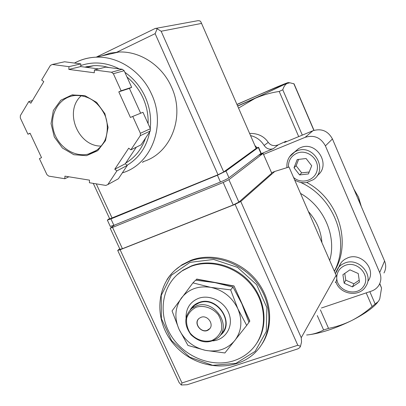 <?xml version="1.0" encoding="UTF-8"?>
<svg xmlns="http://www.w3.org/2000/svg" width="406" height="406" viewBox="0 0 406 406"><rect width="100%" height="100%" fill="white"/><g stroke="black" fill="none" stroke-linecap="round" stroke-linejoin="round"><path stroke-width="0.61" d="M377.544 302.48C372.815 308.118 364.218 314.127 351.758 320.507C359.071 316.731 365.847 312.067 372.079 306.515L378.504 301.313L379.752 298.902L381.559 288.057L379.783 283.535M176.894 274.994L182.974 270.183L191.566 265.839C211.024 258.444 236.393 265.793 251.192 283.545C266.062 301.247 268.153 326.678 256.597 343.446M233.892 360.721C241.078 358.336 247.213 354.423 252.293 348.972C266.874 333.336 267.371 306.418 252.836 286.905C238.418 267.315 211.455 258.597 190.947 266.422L182.345 270.772C162.41 283.728 157.355 312.173 170.21 334.138C182.857 356.209 211.135 368.237 233.892 360.721M175.067 270.178L182.01 264.763L190.82 260.353C211.902 252.288 239.444 260.155 255.582 279.369C271.792 298.527 274.177 326.125 261.758 344.405M193.144 306.931L193.16 306.611M237.794 106.052L254.993 98.404C262.768 95.014 270.843 92.7 279.206 91.457L282.769 89.782C283.764 86.63 285.19 84.519 287.047 83.438L289.869 82.788L294.03 83.839M238.662 108.021L254.993 98.404L288.356 82.621C288.209 82.393 283.885 84.067 275.385 87.64L237.058 104.367M237.728 105.895C261.104 95.649 284.083 84.935 280.988 85.783C279.292 86.031 257.165 95.491 237.114 104.499M361.315 206.558L358.544 197.164L360.279 204.137M308.047 334.864C313.63 334.214 318.822 332.59 323.628 329.997L328.54 328.383C336.63 326.764 344.369 324.135 351.758 320.507C335.381 328.5 320.811 333.285 308.047 334.864L306.626 334.991M353.834 189.049L358.544 197.164M260.023 154.163L273.319 148.687C269.554 149.885 266.488 148.804 264.113 145.45C260.921 140.334 256.47 137.061 250.766 135.629M249.791 133.412C257.952 133.29 264.103 136.284 268.259 142.384C270.716 145.597 274.06 146.404 278.303 144.8L286.083 141.212L286.301 141.719M383.974 272.959C386.045 269.158 386.243 265.169 384.568 260.992L332.433 138.959C328.012 130.925 321.506 128.184 312.919 130.747L284.51 142.46L286.083 141.212M255.242 145.83L256.922 147.596M321.43 308.002L371.434 291.112C374.784 289.94 377.336 287.879 379.087 284.921C381.229 280.993 381.432 276.867 379.691 272.533L325.404 145.886C320.801 137.543 314.051 134.685 305.15 137.324L263.53 154.427M294.274 152.204L298.674 148.54L300.333 147.748C316.543 140.197 331.732 165.313 317.233 175.575M339.081 266.27L341.172 262.57L342.349 261.251L344.658 259.383L347.901 257.785C361.31 252.258 376.377 269.32 368.267 280.845M306.829 182.487C338.868 199.544 351.885 242.925 334.387 271.284M248.908 322.298L249.847 321.1L234.018 285.961L196.712 279.074L195.834 280.196M249.72 321.273L234.018 285.961M233.886 286.118L196.56 279.226M241.824 303.739L248.929 322.359L246.686 325.434L237.85 308.773L230.649 289.894L233.039 287.103L241.824 303.739M230.649 289.894L210.775 287.362L192.926 282.88L195.611 280.181L215.129 282.657L233.039 287.103M192.926 282.88L172.053 310.91L179.046 329.322L187.983 345.455L205.431 350.353L224.894 352.961L246.686 325.434M209.816 328.576L207.212 330.327C200.96 332.854 194.058 323.724 198.585 318.908M201.026 317.304C207.735 314.543 214.688 324.967 209.075 329.352C202.833 335.255 192.317 323.501 199.204 318.319L201.026 317.304M196.382 307.144C204.02 305.007 212.653 307.961 218.189 314.645C221.118 319.583 222.224 324.693 221.509 329.971C219.651 334.838 216.373 338.381 211.678 340.598C204.045 342.608 195.565 339.619 190.115 333.047C187.212 328.19 186.085 323.14 186.724 317.898C188.501 313.031 191.718 309.448 196.382 307.144M196.286 305.921C213.926 298.532 232.602 325.795 218.129 337.701C209.131 344.105 200.097 343.136 191.033 334.803C183.801 324.922 184.075 316.096 191.855 308.332L196.286 305.921M191.429 308.667L194.657 305.297L199.057 302.901C216.337 295.644 234.861 322.059 221.006 334.118M190.338 309.661C192.307 306.307 195.159 303.937 198.894 302.551C217.301 294.847 236.089 323.897 220.199 335.361M186.044 317.644C185.978 308.311 190.15 301.871 198.559 298.334C210.034 294.04 225.188 301.922 229.228 314.401C233.506 326.83 225.437 339.746 213.013 340.873M210.775 287.362C223.138 290.097 232.166 297.238 237.85 308.773C242.686 320.578 241.692 331.134 234.866 340.451C227.375 349.145 217.56 352.444 205.431 350.353C193.408 347.495 184.613 340.487 179.046 329.322C174.174 317.888 174.966 307.449 181.416 298.014C188.597 289.067 198.382 285.519 210.775 287.362M344.166 283.2L352.423 286.89L359.477 282.084L358.244 273.532L349.931 269.843L342.908 274.7L344.166 283.2L345.76 280.135L353.941 283.789L352.423 286.89M294.01 167.744L299.598 174.92L308.428 173.941L311.701 165.739L306.083 158.523L297.222 159.548L294.01 167.744L296.116 165.755L301.648 172.86L299.598 174.92M298.618 159.385L296.116 165.755M301.648 172.86L309.194 172.017M344.765 273.411L345.76 280.135M353.941 283.789L359.203 280.191M258.551 155.285L263.088 153.417L228.903 179.665L223.193 182.487L112.548 227.411L110.158 228.177L114.639 225.041M335.346 282.622C336.924 280.394 337.188 277.948 336.127 275.283L289.021 167.013L274.796 171.444L240.758 201.477L235.094 204.365L120.11 249.741L117.699 250.426L119.704 248.726M297.811 348.886L187.166 384.736L181.269 385.005L181.979 382.959L120.11 249.741M181.979 382.959L297.801 345.257L300.491 346.293L299.684 347.673L297.816 348.896M274.796 171.444L271.553 172.743M263.088 153.417L271.756 173.205L238.87 202.097L233.211 204.979L122.429 248.7L119.958 249.279M181.269 385.005L179.071 382.508M300.491 346.293L301.541 342.009L301.252 337.696L240.758 201.477M193.063 307.022L193.073 306.697M143.191 161.624C170.784 153.554 185.506 116.786 171.474 86.975C162.167 65.559 140.085 50.978 118.902 52.024L110.3 53.13L101.85 55.876M86.463 66.685L85.925 67.259M72.943 94.75L72.786 95.841M94.507 151.276L94.781 151.504M143.323 161.903L142.344 162.319M68.959 66.66L52.313 64.473L50.38 65.427L41.676 79.982L43.782 81.631L30.836 103.22L28.755 101.586L20.351 115.639L20.3 117.948L27.938 134.203L30.064 133.214L41.544 157.66L39.412 158.619L46.959 174.692L48.756 176.113L64.828 178.736L64.924 176.153L89.508 180.147L89.396 182.741L105.844 185.425L107.793 184.593L116.882 170.901L114.766 169.236L128.712 148.175L130.854 149.85L140.268 135.67L140.41 133.295L132.752 116.426L130.433 117.471L118.801 91.863L121.115 90.782L113.365 73.709L111.462 72.232L94.41 69.994L94.288 72.77L68.858 69.416L68.959 66.66L80.819 63.889L64.564 61.778L52.313 64.473M140.654 113.223L129.412 88.386L131.671 87.336L124.155 70.715L122.307 69.279L111.462 72.232M124.155 70.715L113.365 73.709M130.854 149.85L141.014 144.866L150.245 131.031L150.387 128.717L140.41 133.295M150.245 131.031L140.268 135.67M136.299 147.18L125.241 163.791L127.306 165.409L118.385 178.777L107.793 184.593M98.628 68.918L80.713 66.574L80.819 63.889M122.307 69.279L105.667 67.117L94.41 69.994M150.387 128.717L142.958 112.295L132.752 116.426M196.057 21.026L198.077 20.655L199.925 20.889L200.909 21.939L256.14 148.383L201.143 22.472M109.737 218.895L218.007 174.747L223.716 171.956L256.14 148.383M223.716 171.956L161.152 31.247L157.183 28.77L155.128 33.647L218.007 174.747M154.899 28.618L156.061 28.334L157.183 28.77M86.087 67.086L87.285 66.503M115.68 52.755L155.128 33.647M148.114 123.683C148.413 114.857 146.713 106.281 143.013 97.963C139.228 89.68 133.899 82.712 127.022 77.049M109.417 67.604L102.723 66.102L97.105 65.62L93.756 65.67L84.768 67.107M125.728 163.06C135.117 157.452 141.724 149.129 145.541 138.081M81.317 95.709C63.615 110.96 77.856 146.541 101.165 146.079M30.161 133.417L27.938 134.203M68.853 176.793L64.828 178.736M127.306 165.409L116.882 170.901M125.241 163.791L114.766 169.236M129.412 88.386L118.801 91.863M131.671 87.336L121.115 90.782M80.713 66.574L68.858 69.416M32.455 100.526L28.755 101.586M109.544 218.479L107.351 220.108L110.929 218.915L217.423 175.235L226 171.043L258.317 147.464L256.14 147.885M110.259 226.37L113.908 225.335L220.443 182.005C224.488 180.315 227.34 178.909 228.999 177.782L260.946 153.463L261.134 153.169L258.541 147.246M369.825 291.655L375.195 304.104M379.701 283.723L381.559 288.057M189.983 262.367L213.627 259.449L237.5 267.366L256.597 284.626L266.879 307.626L266.28 331.504L255.141 351.363L235.952 363.34L212.663 365.329L189.775 357.184L171.565 340.573L161.395 318.608L161.248 295.37L171.347 275.278L189.983 262.367M189.896 261.21C212.105 252.684 241.357 261.997 257.115 283.17C272.999 304.261 272.675 333.463 257.064 350.591C236.86 373.337 196.595 370.176 174.956 345.491C152.808 321.232 155.148 281.982 181.061 265.631L189.896 261.21M166.912 279.795C170.561 274.07 175.28 269.351 181.061 265.631L182.01 264.763M313.868 130.392L293.807 83.661M302.318 135.117L282.769 89.782M298.704 136.609L279.206 91.457M264.113 145.45L268.259 142.384M273.319 148.687L278.303 144.8M366.192 292.883L372.079 306.515M320.4 309.869L328.54 328.383M317.274 315.574L323.628 329.997M305.15 137.324L312.919 130.747M325.404 145.886L332.433 138.959M379.691 272.533L384.568 260.992M300.638 182.431C334.311 197.529 350.485 241.215 334.346 271.188M300.501 193.398C324.1 206.7 336.787 236.267 329.697 260.5M308.377 211.506C316.528 220.585 321.044 230.968 321.928 242.646M312.569 221.133L318.045 233.719M335.965 271.918L338.223 267.782L339.421 266.443L341.766 264.55L345.059 262.931C358.686 257.333 374.022 274.7 365.786 286.392C359.346 297.776 339.507 294.502 335.924 281.728M336.731 277.557C336.975 271.644 339.893 267.549 345.496 265.265C357.828 260.576 371.008 275.968 363.578 286.367C356.701 297.06 337.462 291.33 336.772 278.506M288.397 167.206C288.24 160.644 291.092 155.975 296.964 153.204C306.885 148.921 319.091 158.619 317.269 169.378C315.863 180.193 301.729 184.897 293.558 177.437M289.468 156.873L294.918 151.824L296.603 151.022C313.396 143.227 328.743 169.652 313.336 179.696L306.56 182.533C302.653 183.197 298.689 182.35 294.67 179.995M297.801 345.257L235.094 204.365M301.252 337.696L336.127 275.283M112.548 227.411L122.429 248.7M228.903 179.665L238.87 202.097M223.193 182.487L233.211 204.979M122.323 172.875C151.24 164.501 166.541 125.753 151.6 94.207C141.684 71.557 118.354 56.104 96.11 57.175C88.346 57.479 81.129 59.443 74.45 63.062M104.915 113.736L96.608 102.368L84.849 95.643L72.055 94.902L60.814 100.236L53.348 110.493L51.049 123.597L54.302 136.969L62.443 148.048L73.897 154.722L86.483 155.676L97.765 150.672L105.499 140.603L108.077 127.413L104.915 113.736M96.258 183.862L112.163 218.174M161.152 31.247L201.356 23.457M150.235 128.382C151.428 117.674 149.763 107.194 145.236 96.948C140.557 86.757 133.767 78.541 124.865 72.288M119.268 68.883C106.331 62.346 93.497 61.24 80.753 65.569M127.114 165.262C139.141 157.949 146.678 146.799 149.723 131.813M96.532 150.362L88.244 154.102C94.801 152.458 99.932 148.606 103.637 142.536C106.945 138.182 109.534 124.16 104.357 114.01C97.521 101.13 87.686 94.974 74.846 95.532C59.575 97.019 49.42 113.629 53.384 129.813C57.079 146.043 73.684 157.67 88.244 154.102C92.761 153.011 96.669 150.783 99.967 147.419M113.908 225.335L110.929 218.915M220.443 182.005L217.423 175.235M228.999 177.782L226 171.043M260.946 153.463L258.317 147.464M182.345 270.772L182.974 270.183M313.879 130.027L294.045 83.829M288.356 82.621L289.869 82.788M191.855 308.332L194.657 305.297M335.452 273.735L341.172 262.57M286.946 167.658C286.428 160.735 289.082 155.457 294.918 151.824L298.674 148.54M179.092 382.498L117.699 250.426M110.158 228.177L120.009 249.391M118.902 52.024L96.11 57.175C88.366 57.52 81.159 59.484 74.481 63.067M93.258 183.375L109.772 218.971M156.061 28.334L198.077 20.655M96.303 57.129L155.427 28.359M93.756 65.67L86.808 67.371M110.315 226.492L107.351 220.108"/></g></svg>
